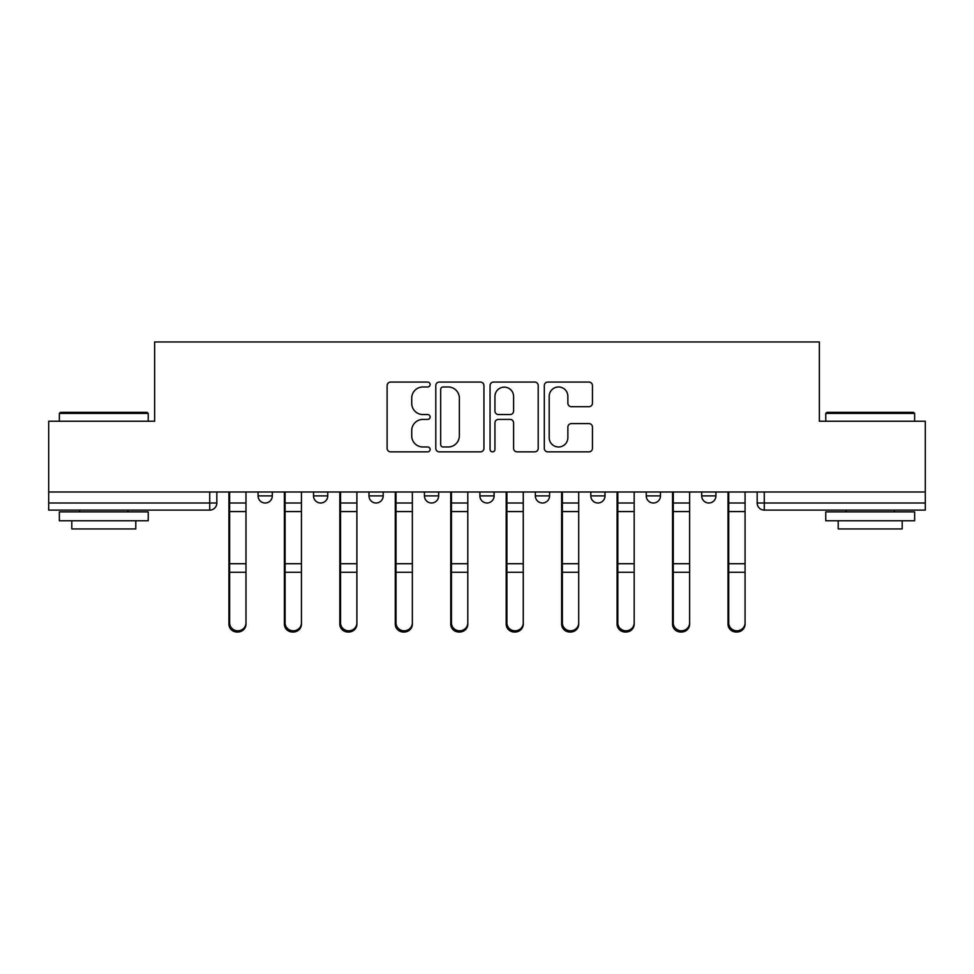 <?xml version="1.0" encoding="UTF-8"?>
<svg xmlns="http://www.w3.org/2000/svg" width="974" height="974" viewBox="0 0 974 974"><rect width="100%" height="100%" fill="white"/><g stroke="black" fill="none" stroke-linecap="round" stroke-linejoin="round"><path stroke-width="1.46" d="M430.131 384.523A2.447 2.447 0 0 0 427.683 382.076L390.611 382.076A3.494 3.494 0 0 0 387.116 385.57L387.116 448.369A3.494 3.494 0 0 0 390.611 451.863L427.683 451.863A2.447 2.447 0 0 0 430.131 449.416A2.447 2.447 0 0 0 427.683 446.981L422.886 446.981A11.164 11.164 0 0 1 411.722 435.816L411.722 430.581A11.164 11.164 0 0 1 422.886 419.417L427.683 419.417A2.447 2.447 0 0 0 430.131 416.969A2.447 2.447 0 0 0 427.683 414.534L422.886 414.534A11.164 11.164 0 0 1 411.722 403.358L411.722 398.135A11.164 11.164 0 0 1 422.886 386.97L427.683 386.97A2.447 2.447 0 0 0 430.131 384.523M701.706 491.98L701.706 495.888L715.927 495.888A7.11 7.11 0 0 1 708.816 502.998A7.11 7.11 0 0 1 701.706 495.888L701.706 491.98M590.804 491.98L590.804 495.888L605.012 495.888A7.11 7.11 0 0 1 597.902 502.998A7.11 7.11 0 0 1 590.804 495.888L590.804 491.98M535.347 491.98L535.347 495.888L549.567 495.888A7.11 7.11 0 0 1 542.457 502.998A7.11 7.11 0 0 1 535.347 495.888L535.347 491.98M424.433 491.98L424.433 495.888L438.653 495.888A7.11 7.11 0 0 1 431.543 502.998A7.11 7.11 0 0 1 424.433 495.888L424.433 491.98M588.978 406.682A3.494 3.494 0 0 0 592.46 403.187L592.46 385.57A3.494 3.494 0 0 0 588.978 382.076L547.802 382.076A3.494 3.494 0 0 0 544.308 385.57L544.308 448.369A3.494 3.494 0 0 0 547.802 451.863L588.978 451.863A3.494 3.494 0 0 0 592.46 448.369L592.46 427.087A3.494 3.494 0 0 0 588.978 423.605L571.348 423.605A3.494 3.494 0 0 0 567.866 427.087L567.866 437.643A9.338 9.338 0 0 1 558.528 446.981A9.338 9.338 0 0 1 549.19 437.643L549.19 396.296A9.338 9.338 0 0 1 558.528 386.97A9.338 9.338 0 0 1 567.866 396.296L567.866 403.187A3.494 3.494 0 0 0 571.348 406.682L588.978 406.682M48.7 491.98L48.7 421.243L154.635 421.243L154.635 341.971L819.365 341.971L819.365 421.243L925.3 421.243L925.3 491.98L48.7 491.98L48.7 502.998L216.837 502.998L216.837 491.98L216.837 502.998A7.11 7.11 0 0 1 209.727 510.108L48.7 510.108L48.7 502.998M483.944 385.57A3.494 3.494 0 0 0 480.462 382.076L439.286 382.076A3.494 3.494 0 0 0 435.792 385.57L435.792 448.369A3.494 3.494 0 0 0 439.286 451.863L480.462 451.863A3.494 3.494 0 0 0 483.944 448.369L483.944 385.57M493.538 382.076L534.714 382.076A3.494 3.494 0 0 1 538.208 385.57L538.208 448.369A3.494 3.494 0 0 1 534.714 451.863L517.097 451.863A3.494 3.494 0 0 1 513.602 448.369L513.602 422.899A3.494 3.494 0 0 0 510.12 419.417L498.432 419.417A3.494 3.494 0 0 0 494.938 422.899L494.938 449.416A2.447 2.447 0 0 1 492.491 451.863A2.447 2.447 0 0 1 490.056 449.416L490.056 385.57A3.494 3.494 0 0 1 493.538 382.076M757.163 491.98L757.163 502.998L925.3 502.998L925.3 510.108L764.273 510.108A7.11 7.11 0 0 1 757.163 502.998M925.3 491.98L925.3 502.998M715.927 491.98L715.927 495.888M660.469 491.98L660.469 495.888A7.11 7.11 0 0 1 653.359 502.998A7.11 7.11 0 0 1 646.249 495.888L660.469 495.888L660.469 491.98M646.249 491.98L646.249 495.888M605.012 491.98L605.012 495.888L605.012 491.98M549.567 495.888L549.567 491.98L549.567 495.888A7.11 7.11 0 0 1 542.457 502.998M494.11 491.98L494.11 495.888A7.11 7.11 0 0 1 487 502.998A7.11 7.11 0 0 1 479.89 495.888A7.11 7.11 0 0 0 487 502.998A7.11 7.11 0 0 0 494.11 495.888L494.11 491.98M479.89 491.98L479.89 495.888L494.11 495.888M438.653 491.98L438.653 495.888M383.196 491.98L383.196 495.888A7.11 7.11 0 0 1 376.098 502.998A7.11 7.11 0 0 1 368.988 495.888A7.11 7.11 0 0 0 376.098 502.998A7.11 7.11 0 0 0 383.196 495.888L368.988 495.888L368.988 491.98M313.531 491.98L313.531 495.888L327.751 495.888L327.751 491.98L327.751 495.888A7.11 7.11 0 0 1 320.641 502.998A7.11 7.11 0 0 1 313.531 495.888A7.11 7.11 0 0 0 320.641 502.998M258.073 491.98L258.073 495.888L272.294 495.888L272.294 491.98L272.294 495.888A7.11 7.11 0 0 1 265.184 502.998A7.11 7.11 0 0 1 258.073 495.888A7.11 7.11 0 0 0 265.184 502.998M443.121 386.97A2.447 2.447 0 0 0 440.686 389.405L440.686 444.534A2.447 2.447 0 0 0 443.121 446.981L448.186 446.981A11.164 11.164 0 0 0 459.351 435.816L459.351 398.135A11.164 11.164 0 0 0 448.186 386.97L443.121 386.97M513.602 396.467A9.338 9.338 0 0 0 504.276 387.141A9.338 9.338 0 0 0 494.938 396.467L494.938 411.04A3.494 3.494 0 0 0 498.432 414.534L510.12 414.534A3.494 3.494 0 0 0 513.602 411.04L513.602 396.467M228.927 491.98L228.927 624.151A8.182 7.877 180 0 0 237.461 632.029M245.984 622.922L245.984 624.151A8.182 7.877 180 0 1 237.814 632.029A8.182 7.877 180 0 1 229.633 624.151L229.633 622.922A8.182 7.877 0 0 0 237.814 630.799A8.182 7.877 0 0 0 245.984 622.922L245.984 572.274L229.633 572.274L229.633 622.922M229.633 491.98L229.633 572.274M245.984 491.98L245.984 572.274M284.384 491.98L284.384 624.151A8.182 7.877 180 0 0 292.906 632.029M339.829 491.98L339.829 624.151A8.182 7.877 180 0 0 348.363 632.029M301.441 622.922L301.441 624.151A8.182 7.877 180 0 1 293.271 632.029A8.182 7.877 180 0 1 285.09 624.151L285.09 622.922A8.182 7.877 0 0 0 293.271 630.799A8.182 7.877 0 0 0 301.441 622.922L301.441 572.274L285.09 572.274L285.09 622.922M285.09 491.98L285.09 572.274M301.441 491.98L301.441 572.274M356.898 622.922L356.898 624.151A8.182 7.877 180 0 1 348.716 632.029A8.182 7.877 180 0 1 340.547 624.151L340.547 622.922A8.182 7.877 0 0 0 348.716 630.799A8.182 7.877 0 0 0 356.898 622.922L356.898 572.274L340.547 572.274L340.547 622.922M340.547 491.98L340.547 572.274M356.898 491.98L356.898 572.274M59.365 413.414L60.437 412.355L147.171 412.355L148.231 413.414L59.365 413.414L59.365 421.243M148.231 520.773L59.365 520.773L59.365 511.886L148.231 511.886L148.231 520.773M135.788 520.773L135.788 528.943L71.808 528.943L71.808 520.773M825.769 413.414L826.829 412.355L913.563 412.355L914.635 413.414L825.769 413.414L825.769 421.243M914.635 520.773L825.769 520.773L825.769 511.886L914.635 511.886L914.635 520.773M902.192 520.773L902.192 528.943L838.212 528.943L838.212 520.773M395.286 491.98L395.286 624.151A8.182 7.877 180 0 0 403.82 632.029M450.743 491.98L450.743 624.151A8.182 7.877 180 0 0 459.278 632.029M506.2 491.98L506.2 624.151A8.182 7.877 180 0 0 514.722 632.029M412.355 622.922L412.355 624.151A8.182 7.877 180 0 1 404.173 632.029A8.182 7.877 180 0 1 396.004 624.151L396.004 622.922A8.182 7.877 0 0 0 404.173 630.799A8.182 7.877 0 0 0 412.355 622.922L412.355 572.274L396.004 572.274L396.004 622.922M396.004 491.98L396.004 572.274M412.355 491.98L412.355 572.274M467.8 622.922L467.8 624.151A8.182 7.877 180 0 1 459.631 632.029A8.182 7.877 180 0 1 451.449 624.151L451.449 622.922A8.182 7.877 0 0 0 459.631 630.799A8.182 7.877 0 0 0 467.8 622.922L467.8 572.274L451.449 572.274L451.449 622.922M451.449 491.98L451.449 572.274M467.8 491.98L467.8 572.274M523.257 622.922L523.257 624.151A8.182 7.877 180 0 1 515.088 632.029A8.182 7.877 180 0 1 506.906 624.151L506.906 622.922A8.182 7.877 0 0 0 515.088 630.799A8.182 7.877 0 0 0 523.257 622.922L523.257 572.274L506.906 572.274L506.906 622.922M506.906 491.98L506.906 572.274M523.257 491.98L523.257 572.274M561.645 491.98L561.645 624.151A8.182 7.877 180 0 0 570.18 632.029M578.714 622.922L578.714 624.151A8.182 7.877 180 0 1 570.533 632.029A8.182 7.877 180 0 1 562.363 624.151L562.363 622.922A8.182 7.877 0 0 0 570.533 630.799A8.182 7.877 0 0 0 578.714 622.922L578.714 572.274L562.363 572.274L562.363 622.922M562.363 491.98L562.363 572.274M578.714 491.98L578.714 572.274M617.102 491.98L617.102 624.151A8.182 7.877 180 0 0 625.637 632.029M634.171 622.922L634.171 624.151A8.182 7.877 180 0 1 625.99 632.029A8.182 7.877 180 0 1 617.82 624.151L617.82 622.922A8.182 7.877 0 0 0 625.99 630.799A8.182 7.877 0 0 0 634.171 622.922L634.171 572.274L617.82 572.274L617.82 622.922M617.82 491.98L617.82 572.274M634.171 491.98L634.171 572.274M672.559 491.98L672.559 624.151A8.182 7.877 180 0 0 681.094 632.029M689.616 622.922L689.616 624.151A8.182 7.877 180 0 1 681.447 632.029A8.182 7.877 180 0 1 673.265 624.151L673.265 622.922A8.182 7.877 0 0 0 681.447 630.799A8.182 7.877 0 0 0 689.616 622.922L689.616 572.274L673.265 572.274L673.265 622.922M673.265 491.98L673.265 572.274M689.616 491.98L689.616 572.274M728.016 491.98L728.016 624.151A8.182 7.877 180 0 0 736.539 632.029M745.073 622.922L745.073 624.151A8.182 7.877 180 0 1 736.904 632.029A8.182 7.877 180 0 1 728.722 624.151L728.722 622.922A8.182 7.877 0 0 0 736.904 630.799A8.182 7.877 0 0 0 745.073 622.922L745.073 572.274L728.722 572.274L728.722 622.922M728.722 491.98L728.722 572.274M745.073 491.98L745.073 572.274M209.727 491.98L209.727 510.108M764.273 491.98L764.273 510.108M228.927 502.998L245.984 502.998M228.927 573.503L229.633 573.503M228.927 561.949L229.633 561.949M228.927 509.804L229.633 509.804M245.984 563.715L229.633 563.715M245.984 511.581L229.633 511.581M284.384 502.998L301.441 502.998M284.384 573.503L285.09 573.503M284.384 561.949L285.09 561.949M284.384 509.804L285.09 509.804M339.829 502.998L356.898 502.998M339.829 573.503L340.547 573.503M339.829 561.949L340.547 561.949M339.829 509.804L340.547 509.804M301.441 563.715L285.09 563.715M301.441 511.581L285.09 511.581M356.898 563.715L340.547 563.715M356.898 511.581L340.547 511.581M395.286 502.998L412.355 502.998M395.286 573.503L396.004 573.503M395.286 561.949L396.004 561.949M395.286 509.804L396.004 509.804M450.743 502.998L467.8 502.998M450.743 573.503L451.449 573.503M450.743 561.949L451.449 561.949M450.743 509.804L451.449 509.804M506.2 502.998L523.257 502.998M506.2 573.503L506.906 573.503M506.2 561.949L506.906 561.949M506.2 509.804L506.906 509.804M412.355 563.715L396.004 563.715M412.355 511.581L396.004 511.581M467.8 563.715L451.449 563.715M467.8 511.581L451.449 511.581M523.257 563.715L506.906 563.715M523.257 511.581L506.906 511.581M561.645 502.998L578.714 502.998M561.645 573.503L562.363 573.503M561.645 561.949L562.363 561.949M561.645 509.804L562.363 509.804M578.714 563.715L562.363 563.715M578.714 511.581L562.363 511.581M617.102 502.998L634.171 502.998M617.102 573.503L617.82 573.503M617.102 561.949L617.82 561.949M617.102 509.804L617.82 509.804M634.171 563.715L617.82 563.715M634.171 511.581L617.82 511.581M672.559 502.998L689.616 502.998M672.559 573.503L673.265 573.503M672.559 561.949L673.265 561.949M672.559 509.804L673.265 509.804M689.616 563.715L673.265 563.715M689.616 511.581L673.265 511.581M728.016 502.998L745.073 502.998M728.016 573.503L728.722 573.503M728.016 561.949L728.722 561.949M728.016 509.804L728.722 509.804M745.073 563.715L728.722 563.715M745.073 511.581L728.722 511.581M148.231 421.243L148.231 413.414M127.971 511.886L127.971 510.108M79.625 511.886L79.625 510.108M914.635 421.243L914.635 413.414M894.376 511.886L894.376 510.108M846.029 511.886L846.029 510.108"/></g></svg>
